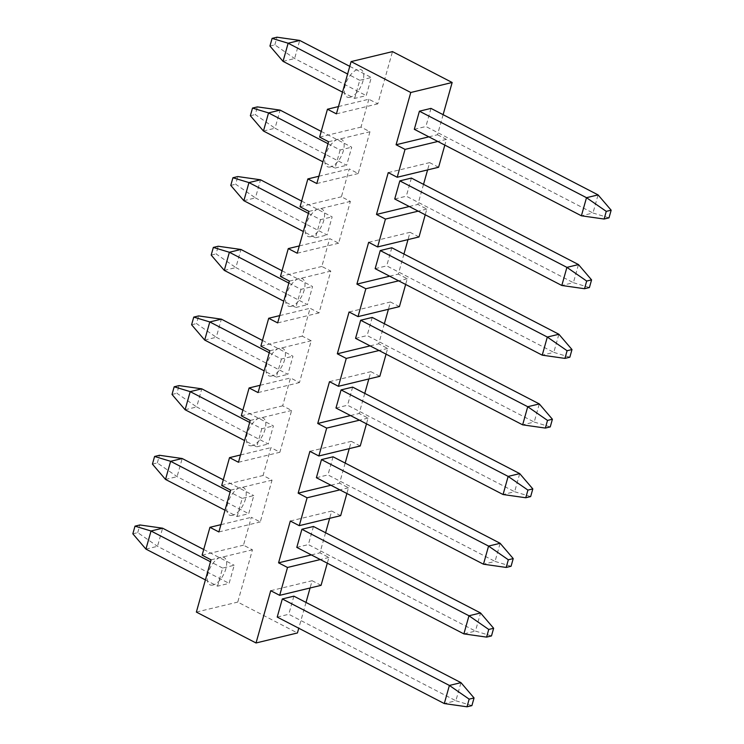 <?xml version="1.0" encoding="UTF-8"?>
<svg xmlns="http://www.w3.org/2000/svg" width="744" height="744" viewBox="0 0 744 744"><rect width="100%" height="100%" fill="white"/><g stroke="black" fill="none" stroke-linecap="round" stroke-linejoin="round"><path stroke-width="0.56" stroke-dasharray="3.72 2.79" d="M443.117 114.678L437.472 134.757L428.86 136.84M414.315 129.307L425.894 126.508L592.977 213.007L598.064 194.891M430.981 108.392L425.894 126.508M321.064 585.342L312.117 580.711L310.071 588.002M306.007 602.435L298.762 628.224M325.593 532.76L319.948 552.839L328.904 557.47L327.295 563.18M340.659 515.666L331.703 511.026L329.657 518.317M345.179 463.075L339.543 483.154L348.49 487.794L346.881 493.495M360.245 445.982L351.289 441.35L349.243 448.641M364.765 393.399L359.129 413.478L368.075 418.109L366.476 423.82M379.831 376.306L370.875 371.665L368.829 378.956M384.36 323.714L378.715 343.793L387.661 348.434L386.062 354.135M399.416 306.621L390.461 301.99L388.414 309.281M403.946 254.039L398.3 274.118L407.247 278.749L405.647 284.459M419.002 236.945L410.046 232.305L408 239.596M423.531 184.354L417.886 204.433L426.833 209.073L425.233 214.774M438.588 167.261L429.632 162.629L427.586 169.92M437.472 134.757L446.419 139.388L444.819 145.099M338.455 106.569L368.847 99.231L377.794 103.862L392.488 51.606M368.847 99.231L361.007 127.103L369.963 131.735L358.208 173.547L349.262 168.907L341.422 196.779L350.377 201.419L338.622 243.223L329.676 238.592L321.836 266.464L330.792 271.095L319.037 312.908L310.09 308.267L302.25 336.139L311.206 340.78L299.451 382.583L290.504 377.952L282.664 405.824L291.62 410.456L279.865 452.268L270.918 447.628L263.078 475.5L272.034 480.14L260.279 521.944L251.333 517.312L243.493 545.185L252.448 549.816L237.755 602.082L297.433 632.967M270.723 590.708L312.117 580.711M277.214 617.074L288.784 614.274L455.867 700.774L460.964 682.648M293.88 596.158L288.784 614.274M196.36 612.08L237.755 602.082M211.054 559.823L252.448 549.816M217.546 586.179L222.633 568.063L234.202 565.263L229.115 583.38L217.546 586.179L205.409 579.901M202.108 555.182L243.493 545.185M220.94 524.659L251.333 517.312M240.526 454.975L270.918 447.628M221.693 485.506L263.078 475.5M260.112 385.299L290.504 377.952M241.279 415.822L282.664 405.824M279.697 315.614L310.09 308.267M260.865 346.146L302.25 336.139M299.283 245.939L329.676 238.592M280.451 276.461L321.836 266.464M318.869 176.254L349.262 168.907M300.037 206.786L341.422 196.779M319.622 137.101L361.007 127.103M218.885 531.951L260.279 521.944M230.64 490.138L272.034 480.14M237.131 516.494L242.219 498.378L253.788 495.588L248.701 513.704L237.131 516.494L224.995 510.217M223.293 479.796L253.788 495.588M242.219 498.378L230.091 492.1M491.486 635.934L475.453 631.089L480.55 612.972M313.466 526.473L308.369 544.589L475.453 631.089L463.884 633.888M165.521 479.434L177.091 476.634L182.187 458.518M152.427 464.126L157.319 462.945L177.091 476.634L248.701 513.704M290.309 521.033L331.703 511.026M311.345 554.922L319.948 552.839M296.8 547.389L308.369 544.589M328.904 557.47L320.292 559.553M348.49 487.794L339.878 489.868M368.075 418.109L359.464 420.193M387.661 348.434L379.049 350.508M407.247 278.749L398.635 280.832M426.833 209.073L418.221 211.147M446.419 139.388L437.807 141.472M330.931 485.237L339.543 483.154M309.904 451.348L351.289 441.35M316.386 477.713L327.955 474.914L495.039 561.413L500.135 543.287M333.052 456.797L327.955 474.914M242.879 410.121L273.383 425.903L268.286 444.019L196.676 406.949L201.773 388.833M249.677 422.425L261.804 428.702L273.383 425.903M511.072 566.258L495.039 561.413L483.47 564.203M185.107 409.749L196.676 406.949L176.905 393.269L179.062 385.606M261.804 428.702L256.717 446.819L244.581 440.541M256.717 446.819L268.286 444.019M172.013 394.45L176.905 393.269M238.471 462.266L279.865 452.268M250.226 420.462L291.62 410.456M350.517 415.561L359.129 413.478M329.49 381.672L370.875 371.665M335.972 408.028L347.541 405.229L514.625 491.728L519.721 473.612M352.637 387.113L347.541 405.229M262.465 340.436L292.969 356.227L287.872 374.344L216.262 337.274L221.359 319.157M269.263 352.74L281.39 359.017L292.969 356.227M530.658 496.574L514.625 491.728L503.056 494.528M204.693 340.073L216.262 337.274L196.49 323.584L198.648 315.921M281.39 359.017L276.303 377.134L264.167 370.856M276.303 377.134L287.872 374.344M191.599 324.765L196.49 323.584M258.066 392.59L299.451 382.583M269.812 350.777L311.206 340.78M370.103 345.876L378.715 343.793M349.076 311.987L390.461 301.99M355.558 338.353L367.127 335.553L534.211 422.053L539.307 403.927M372.223 317.437L367.127 335.553M282.05 270.76L312.554 286.542L307.458 304.659L235.848 267.589L240.944 249.473M288.849 283.064L300.976 289.342L312.554 286.542M550.244 426.898L534.211 422.053L522.641 424.843M224.279 270.388L235.848 267.589L216.076 253.909L218.234 246.245M300.976 289.342L295.889 307.458L283.752 301.181M295.889 307.458L307.458 304.659M211.184 255.09L216.076 253.909M277.651 322.905L319.037 312.908M289.397 281.102L330.792 271.095M389.689 276.201L398.3 274.118M368.661 242.312L410.046 232.305M375.143 268.668L386.713 265.868L553.796 352.368L558.893 334.251M391.809 247.752L386.713 265.868M301.636 201.075L332.14 216.867L327.044 234.983L255.434 197.913L260.53 179.797M308.435 213.379L320.562 219.657L332.14 216.867M569.83 357.213L553.796 352.368L542.227 355.167M243.865 200.713L255.434 197.913L235.671 184.224L237.82 176.56M320.562 219.657L315.475 237.773L303.338 231.496M315.475 237.773L327.044 234.983M230.77 185.405L235.671 184.224M297.237 253.23L338.622 243.223M308.983 211.417L350.377 201.419M409.274 206.516L417.886 204.433M388.247 172.627L429.632 162.629M394.729 198.992L406.308 196.193L573.382 282.692L578.479 264.566M411.395 178.076L406.308 196.193M321.222 131.4L351.726 147.182L346.63 165.298L275.02 128.228L280.116 110.112M328.02 143.704L340.148 149.981L351.726 147.182M589.415 287.537L573.382 282.692L561.813 285.482M263.45 131.028L275.02 128.228L255.257 114.548L257.405 106.885M340.148 149.981L335.06 168.097L322.924 161.82M335.06 168.097L346.63 165.298M250.356 115.729L255.257 114.548M316.823 183.545L358.208 173.547M328.569 141.741L369.963 131.735M157.319 462.945L159.476 455.282M336.409 113.869L377.794 103.862M354.646 98.413L359.743 80.296L371.312 77.506L366.215 95.623L354.646 98.413L342.51 92.135M349.764 66.346L371.312 77.506M359.743 80.296L347.606 74.019M609.001 217.853L592.977 213.007L581.399 215.807M283.036 61.352L294.615 58.553L299.702 40.436M269.942 46.044L274.843 44.863L294.615 58.553L366.215 95.623M274.843 44.863L276.991 37.2M203.707 549.481L234.202 565.263M222.633 568.063L210.506 561.785M471.901 705.619L455.867 700.774L444.298 703.564M145.936 549.109L157.505 546.31L162.601 528.194M132.841 533.811L137.733 532.63L157.505 546.31L229.115 583.38M137.733 532.63L139.891 524.966M213.007 585.026A15.392 7.514 -62.6 0 1 208.022 573.243A15.392 7.514 -62.6 0 1 220.838 557.154A15.392 7.514 -62.6 0 1 225.823 568.937A15.392 7.514 -62.6 0 1 213.007 585.026M232.593 515.341A15.392 7.514 -62.6 0 1 227.608 503.558A15.392 7.514 -62.6 0 1 240.424 487.469A15.392 7.514 -62.6 0 1 245.408 499.261A15.392 7.514 -62.6 0 1 232.593 515.341M252.179 445.665A15.392 7.514 -62.6 0 1 247.194 433.882A15.392 7.514 -62.6 0 1 260.009 417.793A15.392 7.514 -62.6 0 1 264.994 429.576A15.392 7.514 -62.6 0 1 252.179 445.665M271.765 375.98A15.392 7.514 -62.6 0 1 266.78 364.197A15.392 7.514 -62.6 0 1 279.595 348.108A15.392 7.514 -62.6 0 1 284.58 359.901A15.392 7.514 -62.6 0 1 271.765 375.98M291.35 306.305A15.392 7.514 -62.6 0 1 286.366 294.522A15.392 7.514 -62.6 0 1 299.181 278.433A15.392 7.514 -62.6 0 1 304.166 290.216A15.392 7.514 -62.6 0 1 291.35 306.305M310.936 236.62A15.392 7.514 -62.6 0 1 305.951 224.837A15.392 7.514 -62.6 0 1 318.776 208.748A15.392 7.514 -62.6 0 1 323.752 220.54A15.392 7.514 -62.6 0 1 310.936 236.62M330.522 166.944A15.392 7.514 -62.6 0 1 325.537 155.161A15.392 7.514 -62.6 0 1 338.362 139.072A15.392 7.514 -62.6 0 1 343.337 150.855A15.392 7.514 -62.6 0 1 330.522 166.944M350.108 97.259A15.392 7.514 -62.6 0 1 345.123 85.476A15.392 7.514 -62.6 0 1 357.948 69.387A15.392 7.514 -62.6 0 1 362.933 81.18A15.392 7.514 -62.6 0 1 350.108 97.259"/><path stroke-width="1.12" d="M437.807 141.472L405.034 149.386L396.078 144.755L410.772 92.498L452.157 82.491L443.117 114.678M410.772 92.498L351.094 61.603L392.488 51.606L452.157 82.491M396.078 144.755L428.86 136.84M419.411 111.191L430.981 108.392L598.064 194.891L586.495 197.69L419.411 111.191L414.315 129.307L581.399 215.807L604.109 219.034L606.267 211.37L611.159 210.189L598.064 194.891M310.071 588.002L306.007 602.435M298.762 628.224L297.433 632.967L256.038 642.974L270.723 590.708L279.679 595.34L287.51 567.467L278.563 562.836L311.345 554.922M327.295 563.18L321.064 585.342L279.679 595.34M329.657 518.317L325.593 532.76M346.881 493.495L340.659 515.666L299.265 525.664L290.309 521.033L278.563 562.836M349.243 448.641L345.179 463.075M366.476 423.82L360.245 445.982L318.851 455.979L309.904 451.348L298.149 493.16L330.931 485.237M368.829 378.956L364.765 393.399M386.062 354.135L379.831 376.306L338.436 386.303L329.49 381.672L317.734 423.476L350.517 415.561M388.414 309.281L384.36 323.714M405.647 284.459L399.416 306.621L358.022 316.618L349.076 311.987L337.32 353.8L370.103 345.876M408 239.596L403.946 254.039M425.233 214.774L419.002 236.945L377.608 246.943L368.661 242.312L356.906 284.115L389.689 276.201M427.586 169.92L423.531 184.354M444.819 145.099L438.588 167.261L397.194 177.258L388.247 172.627L376.492 214.439L409.274 206.516M282.311 598.957L277.214 617.074L444.298 703.564L449.385 685.447L282.311 598.957L293.88 596.158L460.964 682.648L474.058 697.956L469.157 699.137L449.385 685.447L460.964 682.648M256.038 642.974L196.36 612.08L211.054 559.823L202.108 555.182L209.938 527.31L218.885 531.951L230.64 490.138L221.693 485.506L229.524 457.634L238.471 462.266L250.226 420.462L241.279 415.822L249.11 387.95L258.066 392.59L269.812 350.777L260.865 346.146L268.696 318.274L277.651 322.905L289.397 281.102L280.451 276.461L288.281 248.589L297.237 253.23L308.983 211.417L300.037 206.786L307.867 178.913L316.823 183.545L328.569 141.741L319.622 137.101L327.453 109.229L336.409 113.869L351.094 61.603M405.034 149.386L397.194 177.258M418.221 211.147L385.448 219.071L376.492 214.439M385.448 219.071L377.608 246.943M398.635 280.832L365.853 288.746L356.906 284.115M365.853 288.746L358.022 316.618M379.049 350.508L346.267 358.431L337.32 353.8M346.267 358.431L338.436 386.303M359.464 420.193L326.681 428.107L317.734 423.476M326.681 428.107L318.851 455.979M339.878 489.868L307.095 497.792L298.149 493.16M307.095 497.792L299.265 525.664M209.938 527.31L220.94 524.659M229.524 457.634L240.526 454.975M249.11 387.95L260.112 385.299M268.696 318.274L279.697 315.614M288.281 248.589L299.283 245.939M307.867 178.913L318.869 176.254M327.453 109.229L338.455 106.569M463.884 633.888L486.595 637.115L488.743 629.452L468.98 615.772L480.55 612.972L313.466 526.473L301.897 529.272L296.8 547.389L463.884 633.888L468.98 615.772L301.897 529.272M154.585 456.463L159.476 455.282L182.187 458.518L170.618 461.308L154.585 456.463L152.427 464.126L165.521 479.434L170.618 461.308L230.091 492.1M182.187 458.518L223.293 479.796M488.743 629.452L493.644 628.271L480.55 612.972M486.595 637.115L491.486 635.934L493.644 628.271M320.292 559.553L287.51 567.467M321.482 459.597L333.052 456.797L500.135 543.287L488.566 546.087L321.482 459.597L316.386 477.713L483.47 564.203L506.18 567.439L508.329 559.776L513.23 558.595L500.135 543.287M174.17 386.787L179.062 385.606L201.773 388.833L190.204 391.632L174.17 386.787L172.013 394.45L185.107 409.749L190.204 391.632L249.677 422.425M201.773 388.833L242.879 410.121M508.329 559.776L488.566 546.087L483.47 564.203M506.18 567.439L511.072 566.258L513.23 558.595M244.581 440.541L185.107 409.749M341.068 389.912L352.637 387.113L519.721 473.612L508.152 476.411L341.068 389.912L335.972 408.028L503.056 494.528L525.766 497.755L527.924 490.091L532.816 488.91L519.721 473.612M193.756 317.102L198.648 315.921L221.359 319.157L209.789 321.947L193.756 317.102L191.599 324.765L204.693 340.073L209.789 321.947L269.263 352.74M221.359 319.157L262.465 340.436M527.924 490.091L508.152 476.411L503.056 494.528M525.766 497.755L530.658 496.574L532.816 488.91M264.167 370.856L204.693 340.073M360.654 320.236L372.223 317.437L539.307 403.927L527.738 406.726L360.654 320.236L355.558 338.353L522.641 424.843L545.352 428.079L547.51 420.416L552.401 419.235L539.307 403.927M213.342 247.427L218.234 246.245L240.944 249.473L229.375 252.272L213.342 247.427L211.184 255.09L224.279 270.388L229.375 252.272L288.849 283.064M240.944 249.473L282.05 270.76M547.51 420.416L527.738 406.726L522.641 424.843M545.352 428.079L550.244 426.898L552.401 419.235M283.752 301.181L224.279 270.388M380.24 250.551L391.809 247.752L558.893 334.251L547.324 337.051L380.24 250.551L375.143 268.668L542.227 355.167L564.938 358.394L567.095 350.731L571.987 349.55L558.893 334.251M232.928 177.742L237.82 176.56L260.53 179.797L248.961 182.587L232.928 177.742L230.77 185.405L243.865 200.713L248.961 182.587L308.435 213.379M260.53 179.797L301.636 201.075M567.095 350.731L547.324 337.051L542.227 355.167M564.938 358.394L569.83 357.213L571.987 349.55M303.338 231.496L243.865 200.713M399.826 180.876L411.395 178.076L578.479 264.566L566.909 267.366L399.826 180.876L394.729 198.992L561.813 285.482L584.524 288.719L586.681 281.055L591.573 279.874L578.479 264.566M252.514 108.066L257.405 106.885L280.116 110.112L268.547 112.911L252.514 108.066L250.356 115.729L263.45 131.028L268.547 112.911L328.02 143.704M280.116 110.112L321.222 131.4M586.681 281.055L566.909 267.366L561.813 285.482M584.524 288.719L589.415 287.537L591.573 279.874M322.924 161.82L263.45 131.028M224.995 510.217L165.521 479.434M272.099 38.381L276.991 37.2L299.702 40.436L288.133 43.226L272.099 38.381L269.942 46.044L283.036 61.352L288.133 43.226L347.606 74.019M299.702 40.436L349.764 66.346M606.267 211.37L586.495 197.69L581.399 215.807M604.109 219.034L609.001 217.853L611.159 210.189M342.51 92.135L283.036 61.352M134.999 526.148L139.891 524.966L162.601 528.194L151.023 530.993L134.999 526.148L132.841 533.811L145.936 549.109L151.023 530.993L210.506 561.785M162.601 528.194L203.707 549.481M444.298 703.564L467.009 706.8L471.901 705.619L474.058 697.956M467.009 706.8L469.157 699.137M205.409 579.901L145.936 549.109"/></g></svg>
